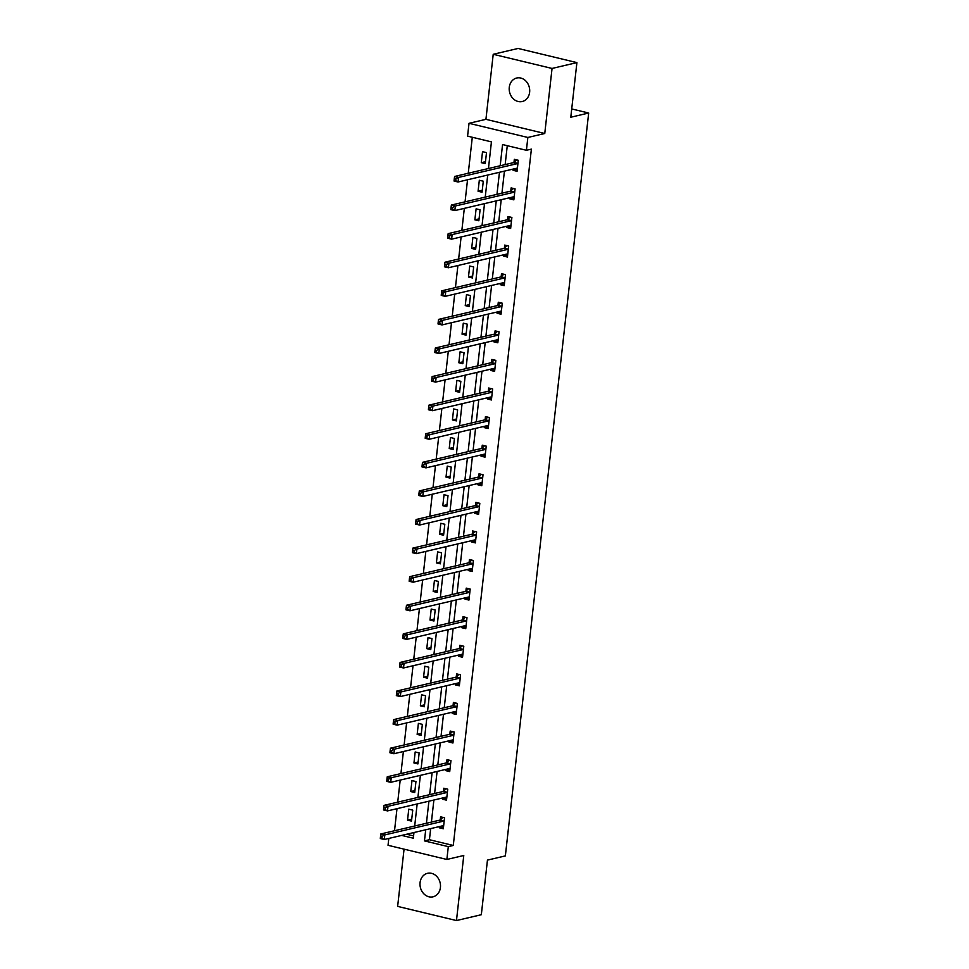 <?xml version="1.0" encoding="UTF-8"?>
<svg xmlns="http://www.w3.org/2000/svg" width="969" height="969" viewBox="0 0 969 969"><rect width="100%" height="100%" fill="white"/><g stroke="black" fill="none" stroke-linecap="round" stroke-linejoin="round"><path stroke-width="1.45" d="M509.27 87.319A12.076 10.15 -103.2 0 0 522.206 101.527A12.076 10.15 -103.2 0 0 529.631 92.212A12.076 10.15 -103.2 0 0 516.695 78.017A12.076 10.15 -103.2 0 0 509.27 87.319M420.074 882.614A12.076 10.15 -103.2 0 0 432.998 896.822A12.076 10.15 -103.2 0 0 440.423 887.519A12.076 10.15 -103.2 0 0 427.486 873.311A12.076 10.15 -103.2 0 0 420.074 882.614M488.449 168.521L491.428 141.874L467.579 136.132L469.02 123.305L527.851 137.465L526.409 150.292L502.56 144.551L500.186 165.76M485.929 119.332L544.76 133.504L552.051 68.448L576.906 62.61L518.076 48.45L493.221 54.288L485.929 119.332L469.02 123.305M404.061 849.159L397.641 906.39L456.472 920.55L463.776 855.494L446.866 859.467L388.036 845.295L388.811 838.439M472.303 137.259L468.257 173.257M467.53 179.774L465.059 201.843M464.321 208.359L461.85 230.428M461.111 236.945L458.64 259.014M457.913 265.53L455.43 287.599M454.703 294.116L452.232 316.185M451.493 322.713L449.022 344.77M448.296 351.299L445.813 373.356M445.086 379.884L442.603 401.941M441.876 408.47L439.405 430.527M438.666 437.055L436.195 459.124M435.469 465.641L432.986 487.71M432.259 494.226L429.788 516.295M429.049 522.812L426.578 544.881M425.839 551.397L423.368 573.466M422.641 579.983L420.158 602.052M419.432 608.58L416.961 630.637M416.222 637.166L413.751 659.223M413.024 665.751L410.541 687.808M409.814 694.337L407.331 716.394M406.605 722.922L404.134 744.991M403.395 751.508L400.924 773.577M400.197 780.093L397.714 802.162M396.987 808.679L394.516 830.748M552.051 68.448L493.221 54.288M576.906 62.61L570.789 117.225L588.68 113.022L505.358 855.906L487.455 860.109L481.327 914.712L456.472 920.55M588.68 113.022L571.71 108.94M406.665 834.248L413.581 835.908M411.51 821.106L412.746 810.12L408.773 809.163L407.537 820.149L411.51 821.106M414.72 792.521L415.955 781.535L411.982 780.578L410.747 791.564L414.72 792.521M417.93 763.935L419.165 752.937L415.18 751.98L413.957 762.978L417.93 763.935M421.127 735.35L422.363 724.352L418.39 723.395L417.154 734.393L421.127 735.35M424.337 706.764L425.573 695.766L421.6 694.809L420.364 705.807L424.337 706.764M427.547 678.179L428.782 667.181L424.81 666.224L423.574 677.222L427.547 678.179M430.757 649.593L431.98 638.595L428.007 637.638L426.772 648.636L430.757 649.593M433.955 621.008L435.19 610.01L431.217 609.053L429.982 620.051L433.955 621.008M437.164 592.422L438.4 581.424L434.427 580.467L433.191 591.465L437.164 592.422M440.374 563.837L441.61 552.839L437.625 551.882L436.401 562.88L440.374 563.837M443.584 535.239L444.807 524.253L440.834 523.296L439.599 534.282L443.584 535.239M446.782 506.654L448.017 495.668L444.044 494.711L442.809 505.697L446.782 506.654M449.991 478.068L451.227 467.07L447.254 466.113L446.019 477.111L449.991 478.068M453.201 449.483L454.437 438.485L450.452 437.528L449.228 448.526L453.201 449.483M456.399 420.897L457.634 409.899L453.662 408.942L452.426 419.94L456.399 420.897M459.609 392.312L460.844 381.314L456.871 380.357L455.636 391.355L459.609 392.312M462.819 363.726L464.054 352.728L460.081 351.771L458.846 362.769L462.819 363.726M466.028 335.141L467.252 324.143L463.279 323.186L462.043 334.184L466.028 335.141M469.226 306.555L470.462 295.557L466.489 294.6L465.253 305.598L469.226 306.555M472.436 277.97L473.671 266.972L469.699 266.015L468.463 277.013L472.436 277.97M475.646 249.372L476.881 238.386L472.896 237.429L471.673 248.415L475.646 249.372M478.856 220.787L480.079 209.801L476.106 208.844L474.871 219.83L478.856 220.787M482.053 192.201L483.289 181.215L479.316 180.258L478.08 191.244L482.053 192.201M485.263 163.616L486.499 152.617L482.526 151.661L481.29 162.659L485.263 163.616M430.672 828.616L429.424 839.723L453.274 845.465L531.387 149.129L526.409 150.292M507.272 145.689L505.152 164.597M504.425 171.113L501.954 193.182M501.215 199.699L498.744 221.768M498.018 228.284L495.534 250.353M494.808 256.882L492.325 278.939M491.598 285.467L489.127 307.524M488.388 314.053L485.917 336.11M485.19 342.638L482.707 364.707M481.981 371.224L479.51 393.293M478.771 399.809L476.3 421.878M475.561 428.395L473.09 450.464M472.363 456.98L469.88 479.049M469.153 485.566L466.683 507.635M465.944 514.151L463.473 536.22M462.746 542.749L460.263 564.806M459.536 571.335L457.053 593.391M456.326 599.92L453.855 621.977M453.117 628.506L450.646 650.562M449.919 657.091L447.436 679.16M446.709 685.677L444.238 707.745M443.499 714.262L441.028 736.331M440.289 742.848L437.818 764.916M437.092 771.433L434.609 793.502M433.882 800.019L431.411 822.087M439.478 826.545L439.332 827.805L443.317 828.761L444.541 817.775L440.568 816.819L440.241 819.786M442.688 797.959L442.542 799.219L446.515 800.176L447.751 789.19L443.778 788.233L443.451 791.201M445.897 769.374L445.752 770.634L449.725 771.59L450.96 760.604L446.988 759.648L446.648 762.603M449.095 740.788L448.962 742.048L452.935 743.005L454.17 732.007L450.185 731.05L449.858 734.017M452.305 712.203L452.16 713.463L456.145 714.419L457.368 703.421L453.395 702.464L453.068 705.432M455.515 683.605L455.369 684.877L459.342 685.834L460.578 674.836L456.605 673.879L456.266 676.846M458.725 655.02L458.579 656.292L462.552 657.248L463.788 646.25L459.815 645.293L459.476 648.261M461.922 626.434L461.789 627.706L465.762 628.663L466.997 617.665L463.012 616.708L462.685 619.675M465.132 597.849L464.987 599.121L468.96 600.077L470.195 589.079L466.222 588.122L465.895 591.09M468.342 569.263L468.197 570.535L472.169 571.492L473.405 560.494L469.432 559.537L469.093 562.504M471.54 540.678L471.406 541.937L475.379 542.906L476.615 531.908L472.642 530.951L472.303 533.919M474.749 512.092L474.604 513.352L478.589 514.309L479.812 503.323L475.84 502.366L475.513 505.333M477.959 483.507L477.814 484.766L481.787 485.723L483.022 474.737L479.049 473.78L478.722 476.736M481.169 454.921L481.024 456.181L484.997 457.138L486.232 446.14L482.259 445.183L481.92 448.15M484.367 426.336L484.234 427.595L488.206 428.552L489.442 417.554L485.457 416.597L485.13 419.565M487.577 397.738L487.431 399.01L491.416 399.967L492.64 388.969L488.667 388.012L488.34 390.979M490.786 369.153L490.641 370.424L494.614 371.381L495.849 360.383L491.877 359.426L491.537 362.394M493.996 340.567L493.851 341.839L497.824 342.796L499.059 331.798L495.086 330.841L494.747 333.808M497.194 311.982L497.061 313.253L501.034 314.21L502.269 303.212L498.284 302.255L497.957 305.223M500.404 283.396L500.258 284.668L504.231 285.625L505.467 274.627L501.494 273.67L501.167 276.637M503.614 254.811L503.468 256.082L507.441 257.039L508.677 246.041L504.704 245.084L504.364 248.052M506.811 226.225L506.678 227.485L510.651 228.442L511.886 217.456L507.913 216.499L507.574 219.466M510.021 197.64L509.876 198.899L513.861 199.856L515.084 188.87L511.111 187.913L510.784 190.869M513.231 169.054L513.086 170.314L517.058 171.271L518.294 160.285L514.321 159.316L513.994 162.283M544.76 133.504L527.851 137.465M453.274 845.465L448.308 846.64L446.866 859.467M401.687 835.411L413.327 838.209L413.969 832.528M414.696 826.012L417.167 803.943M417.905 797.426L420.376 775.357M421.103 768.841L423.586 746.772M424.313 740.255L426.796 718.186M427.523 711.658L429.994 689.601M430.733 683.072L433.204 661.015M433.93 654.487L436.413 632.43M437.14 625.901L439.611 603.832M440.35 597.316L442.821 575.247M443.56 568.73L446.031 546.661M446.757 540.145L449.241 518.076M449.967 511.559L452.438 489.49M453.177 482.974L455.648 460.905M456.375 454.388L458.858 432.319M459.585 425.791L462.068 403.734M462.794 397.205L465.265 375.148M466.004 368.62L468.475 346.563M469.202 340.034L471.685 317.977M472.412 311.449L474.883 289.38M475.622 282.863L478.092 260.794M478.831 254.278L481.302 232.209M482.029 225.692L484.512 203.623M485.239 197.107L487.71 175.038M425.706 829.779L424.458 840.898L448.308 846.64M499.459 172.288L496.976 194.345M496.249 200.874L493.766 222.931M493.039 229.459L490.568 251.516M489.829 258.045L487.359 280.114M486.632 286.63L484.149 308.699M483.422 315.216L480.951 337.285M480.212 343.801L477.741 365.87M477.002 372.387L474.531 394.456M473.805 400.972L471.322 423.041M470.595 429.558L468.124 451.627M467.385 458.155L464.914 480.212M464.187 486.741L461.704 508.798M460.978 515.326L458.494 537.383M457.768 543.912L455.297 565.981M454.558 572.497L452.087 594.566M451.36 601.083L448.877 623.152M448.15 629.668L445.679 651.737M444.941 658.254L442.47 680.323M441.731 686.839L439.26 708.908M438.533 715.425L436.05 737.494M435.323 744.022L432.852 766.079M432.113 772.608L429.642 794.665M428.916 801.193L426.433 823.25M429.424 839.723L424.458 840.898M443.536 826.823L439.332 827.805M411.728 819.168L407.537 820.149M414.938 790.583L410.747 791.564M446.733 798.238L442.542 799.219M418.148 761.997L413.957 762.978M449.943 769.652L445.752 770.634M421.345 733.412L417.154 734.393M453.153 741.067L448.962 742.048M424.555 704.826L420.364 705.807M456.351 712.481L452.16 713.463M427.765 676.241L423.574 677.222M459.56 683.896L455.369 684.877M430.975 647.655L426.772 648.636M462.77 655.31L458.579 656.292M434.173 619.058L429.982 620.051M465.98 626.725L461.789 627.706M437.382 590.472L433.191 591.465M469.178 598.127L464.987 599.121M440.592 561.887L436.401 562.88M472.387 569.542L468.197 570.535M443.79 533.301L439.599 534.282M475.597 540.956L471.406 541.937M447 504.716L442.809 505.697M478.807 512.371L474.604 513.352M450.21 476.13L446.019 477.111M482.005 483.785L477.814 484.766M453.419 447.545L449.228 448.526M485.215 455.2L481.024 456.181M456.617 418.959L452.426 419.94M488.424 426.614L484.234 427.595M459.827 390.374L455.636 391.355M491.622 398.029L487.431 399.01M463.037 361.788L458.846 362.769M494.832 369.443L490.641 370.424M466.246 333.203L462.043 334.184M498.042 340.858L493.851 341.839M469.444 304.605L465.253 305.598M501.252 312.26L497.061 313.253M472.654 276.02L468.463 277.013M504.449 283.675L500.258 284.668M475.864 247.434L471.673 248.415M507.659 255.089L503.468 256.082M479.061 218.849L474.871 219.83M510.869 226.504L506.678 227.485M482.271 190.263L478.08 191.244M514.079 197.918L509.876 198.899M485.481 161.678L481.29 162.659M517.276 169.333L513.086 170.314M441.767 826.012L443.56 826.569M443.669 821.106L439.696 820.149L380.829 833.958L384.802 834.915L443.669 821.106A1.89 0.945 103.5 0 0 444.056 820.876L444.214 820.743M382.161 836.308L384.802 834.915L384.293 839.493L380.32 838.536L380.369 837.749L381.956 838.137L382.161 836.308L380.575 835.92L380.369 837.749M443.645 825.806L443.511 825.721A1.89 0.945 103.5 0 0 443.39 825.685A1.89 0.945 103.5 0 0 443.16 825.685L384.293 839.493L381.956 838.137M439.696 820.149A1.89 0.945 103.5 0 0 440.083 819.919L442.906 817.376M380.829 833.958L380.575 835.92M444.977 797.414L446.77 797.984M446.879 792.509L442.906 791.552L384.039 805.372L388.012 806.329L446.879 792.509A1.89 0.945 103.5 0 0 447.266 792.291L447.424 792.157M385.371 807.722L388.012 806.329L387.503 810.908L383.518 809.951L383.579 809.163L385.165 809.551L385.371 807.722L383.785 807.334L383.579 809.163M446.854 797.208L446.721 797.136A1.89 0.945 103.5 0 0 446.6 797.099A1.89 0.945 103.5 0 0 446.358 797.099L387.503 810.908L385.165 809.551M442.906 791.552A1.89 0.945 103.5 0 0 443.281 791.334L446.115 788.79M384.039 805.372L383.785 807.334M448.187 768.829L449.967 769.398M450.076 763.923L446.103 762.966L387.249 776.787L391.222 777.744L450.076 763.923A1.89 0.945 103.5 0 0 450.464 763.705L450.621 763.56M388.581 779.137L391.222 777.744L390.701 782.322L386.728 781.365L386.788 780.578L388.375 780.966L388.581 779.137L386.994 778.749L386.788 780.578M450.064 768.623L449.919 768.55A1.89 0.945 103.5 0 0 449.81 768.502A1.89 0.945 103.5 0 0 449.568 768.514L390.701 782.322L388.375 780.966M446.103 762.966A1.89 0.945 103.5 0 0 446.491 762.748L449.313 760.205M387.249 776.787L386.994 778.749M451.397 740.243L453.177 740.813M453.286 735.338L449.313 734.381L390.446 748.201L394.431 749.158L453.286 735.338A1.89 0.945 103.5 0 0 453.674 735.12L453.831 734.974M391.791 750.539L394.431 749.158L393.911 753.737L389.938 752.78L389.986 751.992L391.585 752.38L391.791 750.539L390.192 750.163L389.986 751.992M453.262 740.037L453.129 739.965A1.89 0.945 103.5 0 0 453.007 739.916A1.89 0.945 103.5 0 0 452.777 739.916L393.911 753.737L391.585 752.38M449.313 734.381A1.89 0.945 103.5 0 0 449.701 734.163L452.523 731.619M390.446 748.201L390.192 750.163M454.594 711.658L456.387 712.227M456.496 706.752L452.523 705.795L393.656 719.616L397.629 720.573L456.496 706.752A1.89 0.945 103.5 0 0 456.883 706.534L457.041 706.389M394.989 721.953L397.629 720.573L397.12 725.151L393.148 724.194L393.196 723.407L394.783 723.795L394.989 721.953L393.402 721.578L393.196 723.407M456.472 711.452L456.338 711.379A1.89 0.945 103.5 0 0 456.217 711.331A1.89 0.945 103.5 0 0 455.987 711.331L397.12 725.151L394.783 723.795M452.523 705.795A1.89 0.945 103.5 0 0 452.911 705.577L455.733 703.034M393.656 719.616L393.402 721.578M457.804 683.072L459.597 683.642M459.706 678.167L455.733 677.21L396.866 691.018L400.839 691.975L459.706 678.167A1.89 0.945 103.5 0 0 460.093 677.949L460.251 677.803M398.198 693.368L400.839 691.975L400.33 696.566L396.345 695.609L396.406 694.821L397.993 695.209L398.198 693.368L396.612 692.992L396.406 694.821M459.681 682.866L459.548 682.794A1.89 0.945 103.5 0 0 459.427 682.745A1.89 0.945 103.5 0 0 459.185 682.745L400.33 696.566L397.993 695.209M455.733 677.21A1.89 0.945 103.5 0 0 456.108 676.992L458.943 674.448M396.866 691.018L396.612 692.992M461.014 654.487L462.794 655.056M462.903 649.581L458.931 648.624L400.076 662.433L404.049 663.39L462.903 649.581A1.89 0.945 103.5 0 0 463.291 649.363L463.448 649.218M401.408 664.782L404.049 663.39L403.528 667.98L399.555 667.023L399.616 666.236L401.202 666.611L401.408 664.782L399.822 664.407L399.616 666.236M462.879 654.281L462.746 654.208A1.89 0.945 103.5 0 0 462.625 654.16A1.89 0.945 103.5 0 0 462.395 654.16L403.528 667.98L401.202 666.611M458.931 648.624A1.89 0.945 103.5 0 0 459.318 648.406L462.14 645.863M400.076 662.433L399.822 664.407M464.224 625.901L466.004 626.471M466.113 620.996L462.14 620.039L403.274 633.847L407.246 634.804L466.113 620.996A1.89 0.945 103.5 0 0 466.501 620.778L466.658 620.632M404.618 636.197L407.246 634.804L406.738 639.383L402.765 638.426L402.813 637.65L404.412 638.026L404.618 636.197L403.019 635.809L402.813 637.65M466.089 625.695L465.956 625.623A1.89 0.945 103.5 0 0 465.835 625.574A1.89 0.945 103.5 0 0 465.604 625.574L406.738 639.383L404.412 638.026M462.14 620.039A1.89 0.945 103.5 0 0 462.528 619.821L465.35 617.265M403.274 633.847L403.019 635.809M467.421 597.316L469.214 597.873M469.323 592.41L465.35 591.453L406.483 605.262L410.456 606.219L469.323 592.41A1.89 0.945 103.5 0 0 469.711 592.192L469.868 592.047M407.816 607.611L410.456 606.219L409.948 610.797L405.975 609.84L406.023 609.065L407.61 609.44L407.816 607.611L406.229 607.224L406.023 609.065M469.299 597.11L469.166 597.037A1.89 0.945 103.5 0 0 469.044 596.989A1.89 0.945 103.5 0 0 468.802 596.989L409.948 610.797L407.61 609.44M465.35 591.453A1.89 0.945 103.5 0 0 465.738 591.235L468.56 588.68M406.483 605.262L406.229 607.224M470.631 568.73L472.412 569.288M472.533 563.825L468.548 562.868L409.693 576.676L413.666 577.633L472.533 563.825A1.89 0.945 103.5 0 0 472.908 563.607L473.078 563.461M411.026 579.026L413.666 577.633L413.145 582.212L409.172 581.255L409.233 580.479L410.82 580.855L411.026 579.026L409.439 578.638L409.233 580.479M472.509 568.524L472.375 568.452A1.89 0.945 103.5 0 0 472.254 568.403A1.89 0.945 103.5 0 0 472.012 568.403L413.145 582.212L410.82 580.855M468.548 562.868A1.89 0.945 103.5 0 0 468.935 562.65L471.77 560.094M409.693 576.676L409.439 578.638M473.841 540.145L475.622 540.702M475.731 535.239L471.758 534.282L412.891 548.091L416.876 549.048L475.731 535.239A1.89 0.945 103.5 0 0 476.118 535.009L476.276 534.876M414.235 550.44L416.876 549.048L416.355 553.626L412.382 552.669L412.431 551.882L414.029 552.269L414.235 550.44L412.637 550.053L412.431 551.882M475.706 539.939L475.573 539.866A1.89 0.945 103.5 0 0 475.452 539.818A1.89 0.945 103.5 0 0 475.222 539.818L416.355 553.626L414.029 552.269M471.758 534.282A1.89 0.945 103.5 0 0 472.145 534.052L474.967 531.509M412.891 548.091L412.637 550.053M477.039 511.547L478.831 512.116M478.94 506.642L474.967 505.685L416.101 519.505L420.074 520.462L478.94 506.642A1.89 0.945 103.5 0 0 479.328 506.424L479.485 506.29M417.433 521.855L420.074 520.462L419.565 525.041L415.592 524.084L415.64 523.296L417.227 523.684L417.433 521.855L415.846 521.467L415.64 523.296M478.916 511.353L478.783 511.269A1.89 0.945 103.5 0 0 478.662 511.232A1.89 0.945 103.5 0 0 478.432 511.232L419.565 525.041L417.227 523.684M474.967 505.685A1.89 0.945 103.5 0 0 475.355 505.467L478.177 502.923M416.101 519.505L415.846 521.467M480.249 482.962L482.041 483.531M482.15 478.056L478.177 477.099L419.311 490.92L423.283 491.877L482.15 478.056A1.89 0.945 103.5 0 0 482.538 477.838L482.695 477.693M420.643 493.269L423.283 491.877L422.775 496.455L418.79 495.498L418.85 494.711L420.437 495.098L420.643 493.269L419.056 492.882L418.85 494.711M482.126 482.756L481.993 482.683A1.89 0.945 103.5 0 0 481.872 482.635A1.89 0.945 103.5 0 0 481.629 482.647L422.775 496.455L420.437 495.098M478.177 477.099A1.89 0.945 103.5 0 0 478.553 476.881L481.387 474.338M419.311 490.92L419.056 492.882M483.458 454.376L485.239 454.945M485.348 449.471L481.375 448.514L422.52 462.334L426.493 463.291L485.348 449.471A1.89 0.945 103.5 0 0 485.735 449.253L485.893 449.107M423.853 464.672L426.493 463.291L425.972 467.87L421.999 466.913L422.06 466.125L423.647 466.513L423.853 464.672L422.266 464.296L422.06 466.125M485.336 454.17L485.19 454.098A1.89 0.945 103.5 0 0 485.081 454.049A1.89 0.945 103.5 0 0 484.839 454.049L425.972 467.87L423.647 466.513M481.375 448.514A1.89 0.945 103.5 0 0 481.763 448.296L484.585 445.752M422.52 462.334L422.266 464.296M486.668 425.791L488.449 426.36M488.558 420.885L484.585 419.928L425.718 433.749L429.703 434.706L488.558 420.885A1.89 0.945 103.5 0 0 488.945 420.667L489.103 420.522M427.063 436.086L429.703 434.706L429.182 439.284L425.209 438.327L425.258 437.54L426.857 437.927L427.063 436.086L425.464 435.711L425.258 437.54M488.533 425.585L488.4 425.512A1.89 0.945 103.5 0 0 488.279 425.464A1.89 0.945 103.5 0 0 488.049 425.464L429.182 439.284L426.857 437.927M484.585 419.928A1.89 0.945 103.5 0 0 484.972 419.71L487.795 417.167M425.718 433.749L425.464 435.711M489.866 397.205L491.658 397.774M491.767 392.3L487.795 391.343L428.928 405.151L432.901 406.108L491.767 392.3A1.89 0.945 103.5 0 0 492.155 392.082L492.313 391.936M430.26 407.501L432.901 406.108L432.392 410.699L428.419 409.742L428.468 408.954L430.054 409.342L430.26 407.501L428.673 407.125L428.468 408.954M491.743 396.999L491.61 396.927A1.89 0.945 103.5 0 0 491.489 396.878A1.89 0.945 103.5 0 0 491.259 396.878L432.392 410.699L430.054 409.342M487.795 391.343A1.89 0.945 103.5 0 0 488.182 391.125L491.004 388.581M428.928 405.151L428.673 407.125M493.076 368.62L494.868 369.189M494.977 363.714L491.004 362.757L432.138 376.566L436.111 377.522L494.977 363.714A1.89 0.945 103.5 0 0 495.365 363.496L495.522 363.351M433.47 378.915L436.111 377.522L435.602 382.113L431.617 381.156L431.677 380.369L433.264 380.744L433.47 378.915L431.883 378.54L431.677 380.369M494.953 368.414L494.82 368.341A1.89 0.945 103.5 0 0 494.699 368.293A1.89 0.945 103.5 0 0 494.456 368.293L435.602 382.113L433.264 380.744M491.004 362.757A1.89 0.945 103.5 0 0 491.38 362.539L494.214 359.996M432.138 376.566L431.883 378.54M496.285 340.034L498.066 340.603M498.175 335.129L494.202 334.172L435.347 347.98L439.32 348.937L498.175 335.129A1.89 0.945 103.5 0 0 498.563 334.911L498.72 334.765M436.68 350.33L439.32 348.937L438.8 353.515L434.827 352.559L434.887 351.783L436.474 352.159L436.68 350.33L435.093 349.942L434.887 351.783M498.151 339.828L498.018 339.756A1.89 0.945 103.5 0 0 497.896 339.707A1.89 0.945 103.5 0 0 497.666 339.707L438.8 353.515L436.474 352.159M494.202 334.172A1.89 0.945 103.5 0 0 494.59 333.954L497.412 331.398M435.347 347.98L435.093 349.942M499.495 311.449L501.276 312.006M501.385 306.543L497.412 305.586L438.545 319.395L442.518 320.351L501.385 306.543A1.89 0.945 103.5 0 0 501.772 306.325L501.93 306.18M439.89 321.744L442.518 320.351L442.009 324.93L438.036 323.973L438.085 323.198L439.684 323.573L439.89 321.744L438.291 321.357L438.085 323.198M501.361 311.243L501.227 311.17A1.89 0.945 103.5 0 0 501.106 311.122A1.89 0.945 103.5 0 0 500.876 311.122L442.009 324.93L439.684 323.573M497.412 305.586A1.89 0.945 103.5 0 0 497.8 305.368L500.622 302.812M438.545 319.395L438.291 321.357M502.693 282.863L504.486 283.42M504.595 277.958L500.622 277.001L441.755 290.809L445.728 291.766L504.595 277.958A1.89 0.945 103.5 0 0 504.982 277.74L505.14 277.594M443.087 293.159L445.728 291.766L445.219 296.344L441.246 295.388L441.295 294.612L442.881 294.988L443.087 293.159L441.501 292.771L441.295 294.612M504.57 282.657L504.437 282.585A1.89 0.945 103.5 0 0 504.316 282.536A1.89 0.945 103.5 0 0 504.074 282.536L445.219 296.344L442.881 294.988M500.622 277.001A1.89 0.945 103.5 0 0 501.009 276.783L503.832 274.227M441.755 290.809L441.501 292.771M505.903 254.278L507.683 254.835M507.804 249.372L503.819 248.415L444.965 262.224L448.938 263.18L507.804 249.372A1.89 0.945 103.5 0 0 508.18 249.142L508.35 249.009M446.297 264.573L448.938 263.18L448.417 267.759L444.444 266.802L444.505 266.015L446.091 266.402L446.297 264.573L444.71 264.186L444.505 266.015M507.78 254.072L507.647 253.999A1.89 0.945 103.5 0 0 507.526 253.951A1.89 0.945 103.5 0 0 507.284 253.951L448.417 267.759L446.091 266.402M503.819 248.415A1.89 0.945 103.5 0 0 504.207 248.185L507.041 245.642M444.965 262.224L444.71 264.186M509.113 225.68L510.893 226.249M511.002 220.775L507.029 219.818L448.162 233.638L452.148 234.595L511.002 220.775A1.89 0.945 103.5 0 0 511.39 220.557L511.547 220.423M449.507 235.988L452.148 234.595L451.627 239.173L447.654 238.217L447.702 237.429L449.301 237.817L449.507 235.988L447.908 235.6L447.702 237.429M510.978 225.486L510.845 225.402A1.89 0.945 103.5 0 0 510.724 225.365A1.89 0.945 103.5 0 0 510.493 225.365L451.627 239.173L449.301 237.817M507.029 219.818A1.89 0.945 103.5 0 0 507.417 219.6L510.239 217.056M448.162 233.638L447.908 235.6M512.31 197.095L514.103 197.664M514.212 192.189L510.239 191.232L451.372 205.053L455.345 206.009L514.212 192.189A1.89 0.945 103.5 0 0 514.6 191.971L514.757 191.826M452.705 207.402L455.345 206.009L454.836 210.588L450.864 209.631L450.912 208.844L452.499 209.231L452.705 207.402L451.118 207.015L450.912 208.844M514.188 196.889L514.054 196.816A1.89 0.945 103.5 0 0 513.933 196.768A1.89 0.945 103.5 0 0 513.703 196.78L454.836 210.588L452.499 209.231M510.239 191.232A1.89 0.945 103.5 0 0 510.627 191.014L513.449 188.47M451.372 205.053L451.118 207.015M515.52 168.509L517.313 169.078M517.422 163.604L513.449 162.647L454.582 176.467L458.555 177.424L517.422 163.604A1.89 0.945 103.5 0 0 517.809 163.386L517.967 163.24M455.914 178.805L458.555 177.424L458.046 182.002L454.061 181.046L454.122 180.258L455.709 180.646L455.914 178.805L454.328 178.429L454.122 180.258M517.398 168.303L517.264 168.231A1.89 0.945 103.5 0 0 517.143 168.182A1.89 0.945 103.5 0 0 516.901 168.194L458.046 182.002L455.709 180.646M513.449 162.647A1.89 0.945 103.5 0 0 513.824 162.429L516.659 159.885M454.582 176.467L454.328 178.429M444.056 820.876L440.083 819.919M447.266 792.291L443.281 791.334M450.464 763.705L446.491 762.748M453.674 735.12L449.701 734.163M456.883 706.534L452.911 705.577M460.093 677.949L456.108 676.992M463.291 649.363L459.318 648.406M466.501 620.778L462.528 619.821M469.711 592.192L465.738 591.235M472.908 563.607L468.935 562.65M476.118 535.009L472.145 534.052M479.328 506.424L475.355 505.467M482.538 477.838L478.553 476.881M485.735 449.253L481.763 448.296M488.945 420.667L484.972 419.71M492.155 392.082L488.182 391.125M495.365 363.496L491.38 362.539M498.563 334.911L494.59 333.954M501.772 306.325L497.8 305.368M504.982 277.74L501.009 276.783M508.18 249.142L504.207 248.185M511.39 220.557L507.417 219.6M514.6 191.971L510.627 191.014M517.809 163.386L513.824 162.429"/></g></svg>
